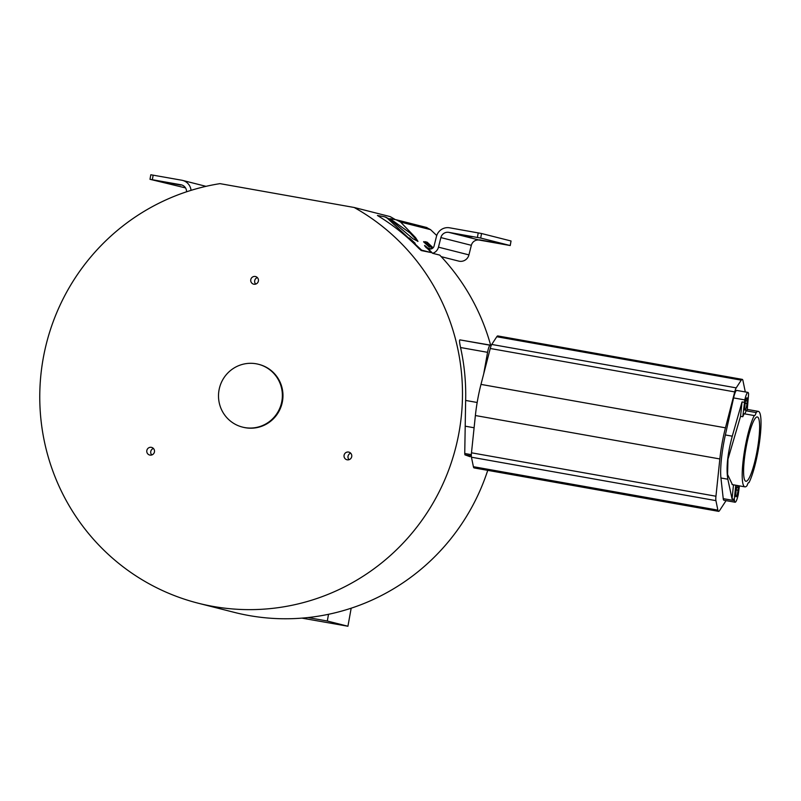 <?xml version="1.0" encoding="UTF-8"?>
<svg xmlns="http://www.w3.org/2000/svg" width="801" height="801" viewBox="0 0 801 801"><rect width="100%" height="100%" fill="white"/><g stroke="black" fill="none" stroke-linecap="round" stroke-linejoin="round"><path stroke-width="1.2" d="M395.394 219.644A214.488 211.164 -75.8 0 0 390.137 216.6L354.162 207.479L219.985 183.639A214.488 211.164 -75.8 0 0 40.05 385.772A214.488 211.164 -75.8 0 0 198.378 603.253A214.488 211.164 -75.8 0 0 447.358 473.491A214.488 211.164 -75.8 0 0 354.162 207.479M198.378 603.253L234.353 612.385A214.488 211.164 -75.8 0 0 487.739 470.347M490.643 345.181A214.488 211.164 -75.8 0 0 439.749 255.108L432.6 253.296A8.511 8.38 -75.8 0 0 438.477 247.159L440.87 237.587A7.019 6.909 104.2 0 1 448.82 232.36L480.7 238.057L481.521 233.502L511.048 241.001L510.187 245.537L480.7 238.057M432.77 248.12A214.488 211.164 -75.8 0 0 426.462 242.323L425.441 242.062M417.892 241.461L410.082 232.991L389.967 218.673L396.064 219.764L400.57 222.047L415.559 237.617L417.952 241.341L412.996 238.798L390.117 219.394L385.451 217.071M431.519 252.635L421.266 250.553L418.793 248.37A214.488 211.164 -75.8 0 0 377.431 215.489L383.429 216.56A9.252 9.111 -75.8 0 1 388.024 218.863L390.117 219.394M511.048 241.001L510.227 245.547L479.278 240.08A7.019 6.909 -75.8 0 0 471.338 245.316L468.935 254.888A8.511 8.38 104.2 0 1 458.723 261.106L441.211 256.66M426.442 247.93C423.859 245.066 424.23 245.146 427.554 248.17L427.774 248.39A214.488 211.164 -75.8 0 1 432.6 253.296M471.338 454.668L464.74 453.496L465.641 400.44A214.488 211.164 -75.8 0 0 460.555 347.524C459.504 342.628 459.273 340.085 459.874 339.874L491.303 345.291M470.087 456.71L464.93 454.838L464.74 453.496M409.231 238.197L414.958 243.454M423.569 241.832L429.286 247.088M481.521 233.502L449.631 227.804A11.645 11.464 -75.8 0 0 436.455 236.475L434.062 246.057A3.885 3.825 104.2 0 1 427.944 248.17L427.774 248.39M424.59 245.476L426.623 247.739C423.619 244.645 423.989 244.726 427.724 247.98L427.554 248.17M431.288 248.881L427.944 248.17M426.623 247.739L431.469 252.645L421.646 250.152L388.024 218.863M396.695 219.895L396.064 219.764M426.412 227.464L430.558 229.657L436.735 235.524M426.963 227.574L396.755 219.915M186.543 191.809A6.939 6.829 104.2 0 0 180.936 184.771L149.997 179.304L185.522 187.905M165.527 182.338L180.776 185.061L165.527 182.338M150.858 174.768L181.757 180.225A11.564 11.384 -75.8 0 1 191.049 190.368M433.111 247.789L427.173 242.212L425.011 241.662L432.26 248.48M409.441 237.977L415.168 243.294L409.441 237.977M423.769 241.612L429.496 246.928L423.769 241.612M479.559 239.839L494.808 242.563L479.559 239.839M456.96 234.102L472.21 236.826L456.96 234.102M426.613 242.453L427.173 242.212M242.463 427.093L243.073 427.243A32.4 31.9 -75.8 0 0 282.453 401.411A32.4 31.9 -75.8 0 0 259.013 364.425L258.403 364.265A32.4 31.9 -75.8 0 0 219.023 390.097A32.4 31.9 -75.8 0 0 242.463 427.093A32.4 31.9 -75.8 0 0 281.852 401.261A32.4 31.9 -75.8 0 0 258.403 364.265M258.393 281.021A3.935 3.875 -75.8 0 0 255.549 276.535A3.935 3.875 -75.8 0 0 250.773 279.669A3.935 3.875 -75.8 0 0 253.617 284.155A3.935 3.875 -75.8 0 0 258.393 281.021M351.719 456.62A3.935 3.875 -75.8 0 0 348.876 452.124A3.935 3.875 -75.8 0 0 344.09 455.258A3.935 3.875 -75.8 0 0 346.933 459.754A3.935 3.875 -75.8 0 0 351.719 456.62M154.453 451.894A3.935 3.875 -75.8 0 0 151.609 447.399A3.935 3.875 -75.8 0 0 146.833 450.532A3.935 3.875 -75.8 0 0 149.677 455.028A3.935 3.875 -75.8 0 0 154.453 451.894M257.371 277.597A3.935 3.875 -75.8 0 0 255.729 284.095M350.698 453.196A3.935 3.875 -75.8 0 0 349.046 459.684M153.432 448.47A3.935 3.875 -75.8 0 0 151.779 454.958M745.29 391.939L742.948 380.585A12.716 2.223 100.1 0 0 742.257 379.374L497.791 335.939A12.716 2.223 100.1 0 0 496.79 336.73L491.744 344.45A8.09 1.412 100.1 0 0 491.243 345.411L490.162 345.251A7.519 1.312 100.1 0 0 487.569 352.33L483.684 373.957L480.98 384.4A40.471 7.079 100.1 0 0 475.383 415.529L471.479 452.805A8.09 1.412 100.1 0 0 471.449 457.211L473.401 466.703A12.716 2.223 100.1 0 0 474.102 467.924L718.567 511.348A12.716 2.223 100.1 0 0 719.568 510.557L726.066 500.625M491.243 345.411A8.09 1.412 100.1 0 0 490.252 348.485L483.684 373.957M742.257 379.374A12.716 2.223 100.1 0 0 741.255 380.155L736.209 387.874A8.09 1.412 100.1 0 0 734.717 391.909L725.456 427.824A40.471 7.079 100.1 0 0 719.849 458.953L715.954 496.23A8.09 1.412 100.1 0 0 715.924 500.635L717.876 510.127A12.716 2.223 100.1 0 0 718.567 511.348M754.262 415.569A8.671 1.522 100.1 0 0 754.412 415.649A8.671 1.522 100.1 0 0 755.113 415.088A8.671 1.522 100.1 0 0 756.164 412.585A38.328 6.708 -79.9 0 1 758.317 411.374A38.328 6.708 -79.9 0 1 759.678 440.77A38.328 6.708 -79.9 0 1 748.965 482.663A8.671 1.522 100.1 0 0 748.805 482.582A8.671 1.522 100.1 0 0 748.104 483.143A8.671 1.522 100.1 0 0 747.053 485.646A38.328 6.708 -79.9 0 1 744.9 486.858A38.328 6.708 -79.9 0 1 743.538 457.461A38.328 6.708 -79.9 0 1 754.262 415.569L744.169 413.777A38.328 6.708 100.1 0 0 742.797 416.72L744.81 399.909L733.596 397.917A10.403 1.822 -79.9 0 1 736.73 390.417L747.934 392.41A10.403 1.822 -79.9 0 1 748.595 394.012L747.253 409.782A38.328 6.708 100.1 0 0 746.081 410.793A8.671 1.522 -79.9 0 1 745.02 413.296A8.671 1.522 -79.9 0 1 744.499 413.837M733.596 397.917L725.366 434.953A39.309 6.879 100.1 0 0 720.94 477.997L723.233 498.643L734.447 500.635L734.297 499.333L732.054 498.883L727.839 479.228C726.026 468.325 727.498 453.977 732.274 436.185L742.026 401.952L740.545 416.35L742.797 416.72M739.423 485.877L738.232 494.728A10.403 1.822 -79.9 0 1 735.939 501.556A10.403 1.822 -79.9 0 1 735.108 502.227L723.894 500.245A10.403 1.822 -79.9 0 1 723.233 498.643M735.108 502.227A10.403 1.822 -79.9 0 1 734.447 500.635M744.289 402.252L742.026 401.952M744.81 399.909A10.403 1.822 -79.9 0 1 747.103 393.091A10.403 1.822 -79.9 0 1 747.934 392.41M734.297 499.333L735.749 485.226M737.32 485.506A4.916 0.861 100.1 0 0 736.089 491.063L735.809 493.716A4.916 0.861 100.1 0 0 736.069 496.82A4.916 0.861 100.1 0 0 736.459 496.51A4.916 0.861 100.1 0 0 738.041 490.252L738.312 487.589A4.916 0.861 100.1 0 0 738.402 485.696M740.545 416.35L727.969 459.193L727.578 474.462L732.394 484.635M748.514 479.158A32.661 5.717 100.1 0 0 758.247 443.744A32.661 5.717 100.1 0 0 757.325 416.951A32.661 5.717 100.1 0 0 754.702 419.073A32.661 5.717 100.1 0 0 744.97 454.487A32.661 5.717 100.1 0 0 745.891 481.271A32.661 5.717 100.1 0 0 748.514 479.158M756.164 412.585L746.081 410.793M747.223 400.921L746.953 403.584A4.916 0.861 100.1 0 1 745.381 409.842A4.916 0.861 100.1 0 1 744.98 410.152A4.916 0.861 100.1 0 1 744.73 407.048L745 404.395A4.916 0.861 100.1 0 1 746.582 398.137A4.916 0.861 100.1 0 1 746.973 397.817A4.916 0.861 100.1 0 1 747.223 400.921L745.671 400.65M733.496 484.825L732.054 498.883M301.937 618.122L347.924 626.242L327.309 621.015L328.52 614.297M327.309 621.015L307.974 617.561M347.924 626.242L351.178 608.199M468.935 254.888L438.477 247.159M478.227 232.881L477.406 237.436M400.57 222.047L430.558 229.657M180.936 184.771L181.887 185.011M152.35 179.694L153.161 175.139M479.278 240.08L448.82 232.36M440.87 237.587L471.338 245.316M471.328 455.979L464.93 454.838M474.102 427.764L465.331 426.202M477.176 402.492L465.641 400.44M487.569 352.33L460.555 347.524M490.162 345.251L459.874 339.874M473.401 466.703L717.876 510.127M471.449 457.211L715.924 500.635M471.479 452.805L715.954 496.23M475.383 415.529L719.849 458.953M480.98 384.4L725.456 427.824M490.252 348.485L734.717 391.909M491.744 344.45L736.209 387.874M496.79 336.73L741.255 380.155M727.839 479.228L720.94 477.997M725.366 434.953L732.274 436.185M745.14 403.263L746.953 403.584M738.312 487.589L736.75 487.318M736.229 489.932L738.041 490.252M386.102 217.211L384.069 216.691M150.808 174.758L149.997 179.304M206.027 186.343L182.558 180.395M732.104 484.575L744.9 486.858M747.293 409.421L758.317 411.374"/></g></svg>
